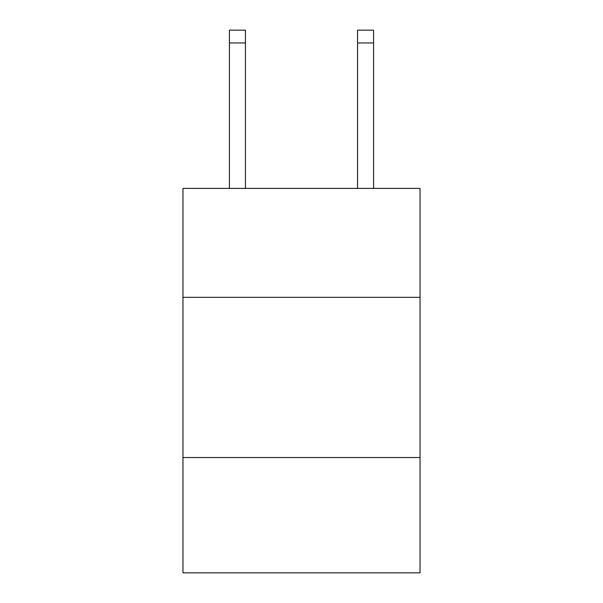 <?xml version="1.0" encoding="UTF-8"?>
<svg xmlns="http://www.w3.org/2000/svg" width="603" height="603" viewBox="0 0 603 603"><rect width="100%" height="100%" fill="white"/><g stroke="black" fill="none" stroke-linecap="round" stroke-linejoin="round"><path stroke-width="0.9" d="M420.035 297.332L420.035 188.407L182.965 188.407L182.965 297.332L420.035 297.332L420.035 572.85L182.965 572.85L182.965 297.332M420.035 457.519L182.965 457.519M357.564 188.407L357.564 30.15L373.581 30.15L373.581 188.407M357.564 30.15L373.581 30.15M245.436 188.407L245.436 42.964L229.419 42.964L229.419 30.15L245.436 30.15L245.436 42.964M229.419 188.407L229.419 42.964M357.564 42.964L373.581 42.964"/></g></svg>
